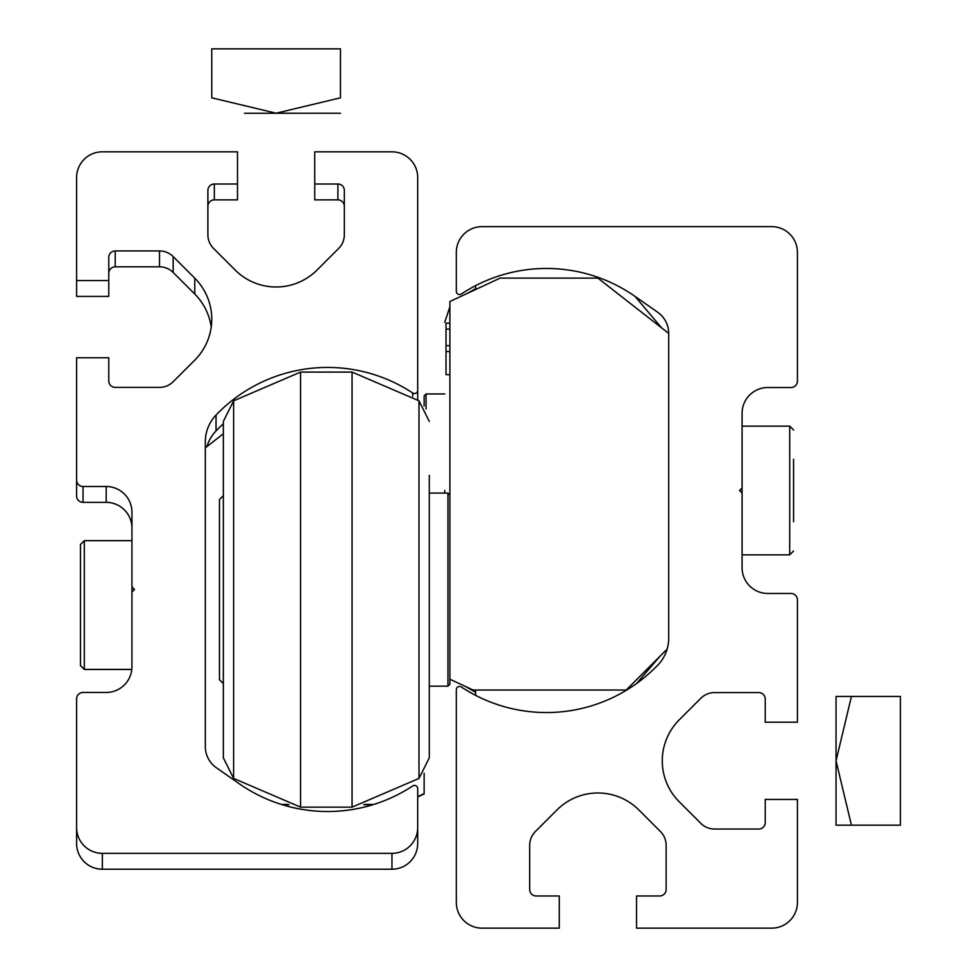 <?xml version="1.0" encoding="UTF-8"?>
<svg xmlns="http://www.w3.org/2000/svg" width="977" height="977" viewBox="0 0 977 977"><rect width="100%" height="100%" fill="white"/><g stroke="black" fill="none" stroke-linecap="round" stroke-linejoin="round"><path stroke-width="1.47" d="M635.026 296.397L657.729 312.298A25.744 25.744 0 0 1 668.708 333.377L668.708 638.213A38.616 38.616 0 0 1 657.985 664.922A154.464 154.464 0 0 1 461.315 686.978A3.224 3.224 0 0 0 456.32 689.664L456.32 902.406A25.744 25.744 0 0 0 482.064 928.15L559.296 928.15L559.296 895.97L536.129 895.97A6.436 6.436 0 0 1 529.693 889.534L529.693 845.215A19.308 19.308 0 0 1 535.347 831.561L556.951 809.957A57.924 57.924 0 0 1 638.873 809.957L660.476 831.561A19.308 19.308 0 0 1 666.131 845.215L666.131 889.534A6.436 6.436 0 0 1 659.695 895.97L636.528 895.97L636.528 928.15L771.683 928.15A25.744 25.744 0 0 0 797.427 902.406L797.427 799.43L765.247 799.43L765.247 822.597A6.436 6.436 0 0 1 758.811 829.033L714.505 829.033A19.308 19.308 0 0 1 700.851 823.379L679.235 801.775A57.924 57.924 0 0 1 679.235 719.854L700.851 698.25A19.308 19.308 0 0 1 714.505 692.595L758.811 692.595A6.436 6.436 0 0 1 765.247 699.031L765.247 722.198L797.427 722.198L797.427 599.915A6.436 6.436 0 0 0 790.991 593.479L767.824 593.479A25.744 25.744 0 0 1 742.08 567.735L742.08 493.08L739.504 490.503L742.08 487.926L742.08 413.271A25.744 25.744 0 0 1 767.824 387.527L790.991 387.527A6.436 6.436 0 0 0 797.427 381.091L797.427 252.371A25.744 25.744 0 0 0 771.683 226.627L482.064 226.627A25.744 25.744 0 0 0 456.32 252.371L456.32 291.341A3.224 3.224 0 0 0 461.315 294.028A154.464 154.464 0 0 1 635.026 296.397L661.637 327.893M668.708 333.426L597.912 278.115L500.09 278.115L449.884 301.527L449.884 679.21L473.051 690.018L626.233 690.018L667.132 649.107M449.884 323.167L446.025 323.167L446.025 374.655L449.884 374.655M446.025 351.549L449.884 351.549M446.025 345.614L449.884 345.614M446.025 329.102L449.884 329.102M223.342 589.62L223.342 738.441L223.342 683.582L219.471 679.723L219.471 499.516L223.342 495.644L223.342 421.405L223.342 757.822L233.637 778.425L300.574 807.149L352.062 807.149L418.986 778.425L429.294 757.822L429.294 703.855M429.294 475.372L429.294 757.822M233.637 778.425L233.637 400.814L300.574 372.078L352.062 372.078L352.062 807.149M300.574 372.078L300.574 807.149M449.884 679.21L449.884 684.23L447.954 686.159L447.954 493.08L429.294 493.08M793.568 459.288L793.568 521.718M742.08 493.08L742.08 487.926M793.568 474.895L793.568 506.11M475.628 289.522L475.628 285.638M660.196 656.043L636.528 683.546A154.464 154.464 0 0 1 475.628 695.368L475.628 690.018M836.043 825.174L836.043 696.454L900.403 696.454L900.403 825.174L836.043 825.174M851.431 825.174L836.043 760.814L851.431 696.454M102.341 853.348A25.744 25.744 180 0 1 76.597 827.604L76.597 843.469A25.744 25.744 180 0 0 102.341 869.212L102.341 853.348L391.96 853.348A25.744 25.744 180 0 0 417.704 827.604L417.704 788.634A3.224 3.224 180 0 0 412.709 785.948A154.464 154.464 180 0 1 238.999 783.578L216.296 767.678A25.744 25.744 180 0 1 205.317 746.599L205.317 441.775A38.616 38.616 180 0 1 216.039 415.054A154.464 154.464 -0 0 1 412.709 392.998A3.224 3.224 180 0 0 417.704 390.312L417.704 177.57A25.744 25.744 -0 0 0 391.96 151.826L314.728 151.826L314.728 184.006L337.895 184.006A6.436 6.436 -0 0 1 344.331 190.442L344.331 234.761A19.308 19.308 -0 0 1 338.677 248.414L317.073 270.018A57.924 57.924 180 0 1 235.152 270.018L213.548 248.414A19.308 19.308 180 0 1 207.893 234.761L207.893 190.442A6.436 6.436 180 0 1 214.329 184.006L237.496 184.006L237.496 199.87L214.329 199.87L214.329 184.006M417.704 827.604L417.704 843.469A25.744 25.744 180 0 1 391.96 869.212L102.341 869.212M206.929 446.587A38.616 38.616 180 0 1 216.039 430.918L216.039 415.054M223.342 423.786A154.464 154.464 -0 0 0 216.039 430.918M417.704 399.862L417.704 390.312M344.331 206.306A6.436 6.436 -0 0 0 337.895 199.87L314.728 199.87L314.728 184.006M207.893 206.306A6.436 6.436 180 0 1 214.329 199.87M76.597 280.546L108.777 280.546L108.777 296.41L76.597 296.41L76.597 177.57A25.744 25.744 180 0 1 102.341 151.826L237.496 151.826L237.496 184.006M108.777 280.546L108.777 257.378A6.436 6.436 -0 0 1 115.213 250.942L159.52 250.942A19.308 19.308 -0 0 1 173.173 256.597L194.789 278.201A57.924 57.924 180 0 1 194.789 360.122L173.173 381.726A19.308 19.308 180 0 1 159.52 387.38L115.213 387.38A6.436 6.436 180 0 1 108.777 380.945L108.777 357.777L76.597 357.777L76.597 480.061A6.436 6.436 -0 0 0 83.033 486.497L106.2 486.497A25.744 25.744 -0 0 1 131.944 512.241L131.944 586.896L134.521 589.473L131.944 592.05L131.944 586.896M211.203 327.087A57.924 57.924 180 0 0 194.789 294.065L173.173 272.461A19.308 19.308 -0 0 0 159.52 266.806L115.213 266.806A6.436 6.436 -0 0 0 108.777 273.242M76.597 495.925L76.597 480.061L76.597 495.925A6.436 6.436 -0 0 0 83.033 502.361L106.2 502.361L106.2 486.497M131.944 528.105A25.744 25.744 -0 0 0 106.2 502.361M76.597 827.604L76.597 698.885A6.436 6.436 180 0 1 83.033 692.449L106.2 692.449A25.744 25.744 180 0 0 131.944 666.705L131.944 592.05M282.158 804.682L288.789 804.682M281.584 804.498L288.081 804.511M424.14 773.271L424.14 793.91L417.704 796.914M205.317 447.845L223.342 433.764M287.934 804.474L281.486 804.474M282.268 804.718L288.911 804.718M363.725 804.718L372.933 804.718M281.388 804.437L287.824 804.437M364.8 804.437L373.812 804.437M288.642 804.645L282.072 804.657M424.14 793.642L417.704 796.634M444.73 493.08L444.73 490.442M424.14 405.956L424.14 395.893L426.07 393.963L426.07 408.948M131.944 540.672L84.315 540.672L84.315 669.453L80.456 665.593L80.456 544.531L80.456 620.651M307.755 113.247L244.47 113.247L307.755 113.247M276.112 113.21L340.472 113.247L276.112 113.21L340.472 97.822L340.472 48.85L211.753 48.85L211.753 97.822L276.112 113.21M352.062 372.078L418.986 400.814L418.986 778.425M789.709 554.863L793.568 551.004L789.709 554.863L793.568 551.004L789.709 554.863L742.08 554.863L789.709 554.863L789.709 426.143L793.568 430.002M391.96 869.212L391.96 853.348M412.709 396.344L412.709 392.998M337.895 199.87L337.895 184.006M115.213 266.806L115.213 250.942M159.52 266.806L159.52 250.942M173.173 272.461L173.173 256.597M194.789 294.065L194.789 278.201M83.033 502.361L83.033 486.497M233.637 400.814L223.342 421.405M418.986 400.814L429.294 421.405M429.294 686.159L447.954 686.159M449.884 495.009L447.954 493.08M742.08 426.143L789.709 426.143M475.628 692.351L465.455 686.477M475.628 288.655L467.189 293.454M449.884 306.839L444.73 322.288M444.73 393.963L426.07 393.963M131.797 669.453L84.315 669.453M84.315 540.672L80.456 544.531M131.81 669.392L84.315 669.392L80.456 665.52"/></g></svg>
